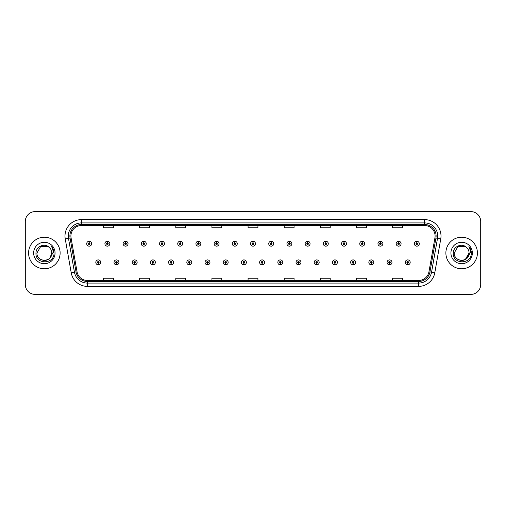 <?xml version="1.0" encoding="UTF-8"?>
<svg xmlns="http://www.w3.org/2000/svg" width="506" height="506" viewBox="0 0 506 506"><rect width="100%" height="100%" fill="white"/><g stroke="black" fill="none" stroke-linecap="round" stroke-linejoin="round"><path stroke-width="0.76" d="M116.443 263.183L116.374 264.828A2.467 2.467 0 0 0 116.589 264.828L116.513 263.183A0.822 0.822 0 0 0 117.297 262.367A0.822 0.822 0 0 0 116.481 261.545A0.822 0.822 0 0 0 115.659 262.367A0.822 0.822 0 0 0 116.443 263.183L116.462 262.69A0.329 0.329 0 0 1 116.152 262.367A0.329 0.329 0 0 1 116.481 262.038A0.329 0.329 0 0 1 116.81 262.367A0.329 0.329 0 0 1 116.494 262.69L116.513 263.183M134.647 263.183L134.577 264.828A2.467 2.467 0 0 0 134.792 264.828L134.716 263.183A0.822 0.822 0 0 0 135.5 262.367A0.822 0.822 0 0 0 134.685 261.545A0.822 0.822 0 0 0 133.862 262.367A0.822 0.822 0 0 0 134.647 263.183L134.666 262.69A0.329 0.329 0 0 1 134.356 262.367A0.329 0.329 0 0 1 134.685 262.038A0.329 0.329 0 0 1 135.007 262.367A0.329 0.329 0 0 1 134.697 262.69L134.716 263.183M152.85 263.183L152.774 264.828A2.467 2.467 0 0 0 152.989 264.828L152.92 263.183A0.822 0.822 0 0 0 153.704 262.367A0.822 0.822 0 0 0 152.882 261.545A0.822 0.822 0 0 0 152.066 262.367A0.822 0.822 0 0 0 152.85 263.183L152.869 262.69A0.329 0.329 0 0 1 152.553 262.367A0.329 0.329 0 0 1 152.882 262.038A0.329 0.329 0 0 1 153.21 262.367A0.329 0.329 0 0 1 152.901 262.69L152.92 263.183M171.053 263.183L170.977 264.828A2.467 2.467 0 0 0 171.192 264.828L171.123 263.183A0.822 0.822 0 0 0 171.907 262.367A0.822 0.822 0 0 0 171.085 261.545A0.822 0.822 0 0 0 170.263 262.367A0.822 0.822 0 0 0 171.053 263.183L171.072 262.69A0.329 0.329 0 0 1 170.756 262.367A0.329 0.329 0 0 1 171.085 262.038A0.329 0.329 0 0 1 171.414 262.367A0.329 0.329 0 0 1 171.104 262.69L171.123 263.183M189.257 263.183L189.181 264.828A2.467 2.467 0 0 0 189.396 264.828L189.326 263.183A0.822 0.822 0 0 0 190.111 262.367A0.822 0.822 0 0 0 189.288 261.545A0.822 0.822 0 0 0 188.466 262.367A0.822 0.822 0 0 0 189.257 263.183L189.276 262.69A0.329 0.329 0 0 1 188.959 262.367A0.329 0.329 0 0 1 189.288 262.038A0.329 0.329 0 0 1 189.617 262.367A0.329 0.329 0 0 1 189.307 262.69L189.326 263.183M207.46 263.183L207.384 264.828A2.467 2.467 0 0 0 207.599 264.828L207.53 263.183A0.822 0.822 0 0 0 208.314 262.367A0.822 0.822 0 0 0 207.492 261.545A0.822 0.822 0 0 0 206.669 262.367A0.822 0.822 0 0 0 207.46 263.183L207.479 262.69A0.329 0.329 0 0 1 207.163 262.367A0.329 0.329 0 0 1 207.492 262.038A0.329 0.329 0 0 1 207.821 262.367A0.329 0.329 0 0 1 207.504 262.69L207.53 263.183M225.657 263.183L225.587 264.828A2.467 2.467 0 0 0 225.802 264.828L225.733 263.183A0.822 0.822 0 0 0 226.517 262.367A0.822 0.822 0 0 0 225.695 261.545A0.822 0.822 0 0 0 224.873 262.367A0.822 0.822 0 0 0 225.657 263.183L225.682 262.69A0.329 0.329 0 0 1 225.366 262.367A0.329 0.329 0 0 1 225.695 262.038A0.329 0.329 0 0 1 226.024 262.367A0.329 0.329 0 0 1 225.708 262.69L225.733 263.183M243.86 263.183L243.791 264.828A2.467 2.467 0 0 0 244.006 264.828L243.936 263.183A0.822 0.822 0 0 0 244.721 262.367A0.822 0.822 0 0 0 243.898 261.545A0.822 0.822 0 0 0 243.076 262.367A0.822 0.822 0 0 0 243.86 263.183L243.886 262.69A0.329 0.329 0 0 1 243.569 262.367A0.329 0.329 0 0 1 243.898 262.038A0.329 0.329 0 0 1 244.227 262.367A0.329 0.329 0 0 1 243.911 262.69L243.936 263.183M262.064 263.183L261.994 264.828A2.467 2.467 0 0 0 262.209 264.828L262.14 263.183A0.822 0.822 0 0 0 262.924 262.367A0.822 0.822 0 0 0 262.102 261.545A0.822 0.822 0 0 0 261.279 262.367A0.822 0.822 0 0 0 262.064 263.183L262.089 262.69A0.329 0.329 0 0 1 261.773 262.367A0.329 0.329 0 0 1 262.102 262.038A0.329 0.329 0 0 1 262.431 262.367A0.329 0.329 0 0 1 262.114 262.69L262.14 263.183M280.267 263.183L280.197 264.828A2.467 2.467 0 0 0 280.413 264.828L280.343 263.183A0.822 0.822 0 0 0 281.127 262.367A0.822 0.822 0 0 0 280.305 261.545A0.822 0.822 0 0 0 279.483 262.367A0.822 0.822 0 0 0 280.267 263.183L280.292 262.69A0.329 0.329 0 0 1 279.976 262.367A0.329 0.329 0 0 1 280.305 262.038A0.329 0.329 0 0 1 280.634 262.367A0.329 0.329 0 0 1 280.318 262.69L280.343 263.183M298.47 263.183L298.401 264.828A2.467 2.467 0 0 0 298.616 264.828L298.54 263.183A0.822 0.822 0 0 0 299.331 262.367A0.822 0.822 0 0 0 298.508 261.545A0.822 0.822 0 0 0 297.686 262.367A0.822 0.822 0 0 0 298.47 263.183L298.496 262.69A0.329 0.329 0 0 1 298.179 262.367A0.329 0.329 0 0 1 298.508 262.038A0.329 0.329 0 0 1 298.837 262.367A0.329 0.329 0 0 1 298.521 262.69L298.54 263.183M316.674 263.183L316.604 264.828A2.467 2.467 0 0 0 316.819 264.828L316.743 263.183A0.822 0.822 0 0 0 317.534 262.367A0.822 0.822 0 0 0 316.712 261.545A0.822 0.822 0 0 0 315.889 262.367A0.822 0.822 0 0 0 316.674 263.183L316.693 262.69A0.329 0.329 0 0 1 316.383 262.367A0.329 0.329 0 0 1 316.712 262.038A0.329 0.329 0 0 1 317.041 262.367A0.329 0.329 0 0 1 316.724 262.69L316.743 263.183M334.877 263.183L334.808 264.828A2.467 2.467 0 0 0 335.023 264.828L334.947 263.183A0.822 0.822 0 0 0 335.737 262.367A0.822 0.822 0 0 0 334.915 261.545A0.822 0.822 0 0 0 334.093 262.367A0.822 0.822 0 0 0 334.877 263.183L334.896 262.69A0.329 0.329 0 0 1 334.586 262.367A0.329 0.329 0 0 1 334.915 262.038A0.329 0.329 0 0 1 335.244 262.367A0.329 0.329 0 0 1 334.928 262.69L334.947 263.183M353.08 263.183L353.011 264.828A2.467 2.467 0 0 0 353.226 264.828L353.15 263.183A0.822 0.822 0 0 0 353.934 262.367A0.822 0.822 0 0 0 353.118 261.545A0.822 0.822 0 0 0 352.296 262.367A0.822 0.822 0 0 0 353.08 263.183L353.099 262.69A0.329 0.329 0 0 1 352.79 262.367A0.329 0.329 0 0 1 353.118 262.038A0.329 0.329 0 0 1 353.447 262.367A0.329 0.329 0 0 1 353.131 262.69L353.15 263.183M371.284 263.183L371.208 264.828A2.467 2.467 0 0 0 371.423 264.828L371.353 263.183A0.822 0.822 0 0 0 372.138 262.367A0.822 0.822 0 0 0 371.315 261.545A0.822 0.822 0 0 0 370.5 262.367A0.822 0.822 0 0 0 371.284 263.183L371.303 262.69A0.329 0.329 0 0 1 370.993 262.367A0.329 0.329 0 0 1 371.315 262.038A0.329 0.329 0 0 1 371.644 262.367A0.329 0.329 0 0 1 371.334 262.69L371.353 263.183M389.487 263.183L389.411 264.828A2.467 2.467 0 0 0 389.626 264.828L389.557 263.183A0.822 0.822 0 0 0 390.341 262.367A0.822 0.822 0 0 0 389.519 261.545A0.822 0.822 0 0 0 388.703 262.367A0.822 0.822 0 0 0 389.487 263.183L389.506 262.69A0.329 0.329 0 0 1 389.19 262.367A0.329 0.329 0 0 1 389.519 262.038A0.329 0.329 0 0 1 389.848 262.367A0.329 0.329 0 0 1 389.538 262.69L389.557 263.183M407.691 263.183L407.615 264.828A2.467 2.467 0 0 0 407.83 264.828L407.76 263.183A0.822 0.822 0 0 0 408.544 262.367A0.822 0.822 0 0 0 407.722 261.545A0.822 0.822 0 0 0 406.9 262.367A0.822 0.822 0 0 0 407.691 263.183L407.709 262.69A0.329 0.329 0 0 1 407.393 262.367A0.329 0.329 0 0 1 407.722 262.038A0.329 0.329 0 0 1 408.051 262.367A0.329 0.329 0 0 1 407.741 262.69L407.76 263.183M98.24 263.183L98.17 264.828A2.467 2.467 0 0 0 98.385 264.828L98.309 263.183A0.822 0.822 0 0 0 99.1 262.367A0.822 0.822 0 0 0 98.278 261.545A0.822 0.822 0 0 0 97.456 262.367A0.822 0.822 0 0 0 98.24 263.183L98.259 262.69A0.329 0.329 0 0 1 97.949 262.367A0.329 0.329 0 0 1 98.278 262.038A0.329 0.329 0 0 1 98.607 262.367A0.329 0.329 0 0 1 98.29 262.69L98.309 263.183M107.411 242.88L107.487 241.242A2.467 2.467 0 0 0 107.272 241.242L107.342 242.88A0.822 0.822 0 0 0 106.557 243.702A0.822 0.822 0 0 0 107.38 244.524A0.822 0.822 0 0 0 108.195 243.702A0.822 0.822 0 0 0 107.411 242.88L107.392 243.373A0.329 0.329 0 0 1 107.708 243.702A0.329 0.329 0 0 1 107.38 244.031A0.329 0.329 0 0 1 107.051 243.702A0.329 0.329 0 0 1 107.361 243.373L107.342 242.88M125.614 242.88L125.69 241.242A2.467 2.467 0 0 0 125.475 241.242L125.545 242.88A0.822 0.822 0 0 0 124.761 243.702A0.822 0.822 0 0 0 125.583 244.524A0.822 0.822 0 0 0 126.399 243.702A0.822 0.822 0 0 0 125.614 242.88L125.596 243.373A0.329 0.329 0 0 1 125.905 243.702A0.329 0.329 0 0 1 125.583 244.031A0.329 0.329 0 0 1 125.254 243.702A0.329 0.329 0 0 1 125.564 243.373L125.545 242.88M143.818 242.88L143.887 241.242A2.467 2.467 0 0 0 143.672 241.242L143.748 242.88A0.822 0.822 0 0 0 142.964 243.702A0.822 0.822 0 0 0 143.78 244.524A0.822 0.822 0 0 0 144.602 243.702A0.822 0.822 0 0 0 143.818 242.88L143.799 243.373A0.329 0.329 0 0 1 144.109 243.702A0.329 0.329 0 0 1 143.78 244.031A0.329 0.329 0 0 1 143.457 243.702A0.329 0.329 0 0 1 143.767 243.373L143.748 242.88M162.021 242.88L162.091 241.242A2.467 2.467 0 0 0 161.876 241.242L161.952 242.88A0.822 0.822 0 0 0 161.167 243.702A0.822 0.822 0 0 0 161.983 244.524A0.822 0.822 0 0 0 162.805 243.702A0.822 0.822 0 0 0 162.021 242.88L162.002 243.373A0.329 0.329 0 0 1 162.312 243.702A0.329 0.329 0 0 1 161.983 244.031A0.329 0.329 0 0 1 161.654 243.702A0.329 0.329 0 0 1 161.971 243.373L161.952 242.88M180.225 242.88L180.294 241.242A2.467 2.467 0 0 0 180.079 241.242L180.155 242.88A0.822 0.822 0 0 0 179.364 243.702A0.822 0.822 0 0 0 180.187 244.524A0.822 0.822 0 0 0 181.009 243.702A0.822 0.822 0 0 0 180.225 242.88L180.206 243.373A0.329 0.329 0 0 1 180.515 243.702A0.329 0.329 0 0 1 180.187 244.031A0.329 0.329 0 0 1 179.858 243.702A0.329 0.329 0 0 1 180.174 243.373L180.155 242.88M198.428 242.88L198.497 241.242A2.467 2.467 0 0 0 198.282 241.242L198.358 242.88A0.822 0.822 0 0 0 197.568 243.702A0.822 0.822 0 0 0 198.39 244.524A0.822 0.822 0 0 0 199.212 243.702A0.822 0.822 0 0 0 198.428 242.88L198.403 243.373A0.329 0.329 0 0 1 198.719 243.702A0.329 0.329 0 0 1 198.39 244.031A0.329 0.329 0 0 1 198.061 243.702A0.329 0.329 0 0 1 198.377 243.373L198.358 242.88M216.631 242.88L216.701 241.242A2.467 2.467 0 0 0 216.486 241.242L216.555 242.88A0.822 0.822 0 0 0 215.771 243.702A0.822 0.822 0 0 0 216.593 244.524A0.822 0.822 0 0 0 217.416 243.702A0.822 0.822 0 0 0 216.631 242.88L216.606 243.373A0.329 0.329 0 0 1 216.922 243.702A0.329 0.329 0 0 1 216.593 244.031A0.329 0.329 0 0 1 216.264 243.702A0.329 0.329 0 0 1 216.581 243.373L216.555 242.88M234.835 242.88L234.904 241.242A2.467 2.467 0 0 0 234.689 241.242L234.759 242.88A0.822 0.822 0 0 0 233.974 243.702A0.822 0.822 0 0 0 234.797 244.524A0.822 0.822 0 0 0 235.619 243.702A0.822 0.822 0 0 0 234.835 242.88L234.809 243.373A0.329 0.329 0 0 1 235.126 243.702A0.329 0.329 0 0 1 234.797 244.031A0.329 0.329 0 0 1 234.468 243.702A0.329 0.329 0 0 1 234.784 243.373L234.759 242.88M253.038 242.88L253.108 241.242A2.467 2.467 0 0 0 252.892 241.242L252.962 242.88A0.822 0.822 0 0 0 252.178 243.702A0.822 0.822 0 0 0 253 244.524A0.822 0.822 0 0 0 253.822 243.702A0.822 0.822 0 0 0 253.038 242.88L253.013 243.373A0.329 0.329 0 0 1 253.329 243.702A0.329 0.329 0 0 1 253 244.031A0.329 0.329 0 0 1 252.671 243.702A0.329 0.329 0 0 1 252.987 243.373L252.962 242.88M271.241 242.88L271.311 241.242A2.467 2.467 0 0 0 271.096 241.242L271.165 242.88A0.822 0.822 0 0 0 270.381 243.702A0.822 0.822 0 0 0 271.203 244.524A0.822 0.822 0 0 0 272.026 243.702A0.822 0.822 0 0 0 271.241 242.88L271.216 243.373A0.329 0.329 0 0 1 271.532 243.702A0.329 0.329 0 0 1 271.203 244.031A0.329 0.329 0 0 1 270.874 243.702A0.329 0.329 0 0 1 271.191 243.373L271.165 242.88M289.445 242.88L289.514 241.242A2.467 2.467 0 0 0 289.299 241.242L289.369 242.88A0.822 0.822 0 0 0 288.584 243.702A0.822 0.822 0 0 0 289.407 244.524A0.822 0.822 0 0 0 290.229 243.702A0.822 0.822 0 0 0 289.445 242.88L289.419 243.373A0.329 0.329 0 0 1 289.736 243.702A0.329 0.329 0 0 1 289.407 244.031A0.329 0.329 0 0 1 289.078 243.702A0.329 0.329 0 0 1 289.394 243.373L289.369 242.88M307.642 242.88L307.718 241.242A2.467 2.467 0 0 0 307.503 241.242L307.572 242.88A0.822 0.822 0 0 0 306.788 243.702A0.822 0.822 0 0 0 307.61 244.524A0.822 0.822 0 0 0 308.432 243.702A0.822 0.822 0 0 0 307.642 242.88L307.623 243.373A0.329 0.329 0 0 1 307.939 243.702A0.329 0.329 0 0 1 307.61 244.031A0.329 0.329 0 0 1 307.281 243.702A0.329 0.329 0 0 1 307.597 243.373L307.572 242.88M325.845 242.88L325.921 241.242A2.467 2.467 0 0 0 325.706 241.242L325.775 242.88A0.822 0.822 0 0 0 324.991 243.702A0.822 0.822 0 0 0 325.813 244.524A0.822 0.822 0 0 0 326.636 243.702A0.822 0.822 0 0 0 325.845 242.88L325.826 243.373A0.329 0.329 0 0 1 326.142 243.702A0.329 0.329 0 0 1 325.813 244.031A0.329 0.329 0 0 1 325.484 243.702A0.329 0.329 0 0 1 325.794 243.373L325.775 242.88M344.048 242.88L344.124 241.242A2.467 2.467 0 0 0 343.909 241.242L343.979 242.88A0.822 0.822 0 0 0 343.195 243.702A0.822 0.822 0 0 0 344.017 244.524A0.822 0.822 0 0 0 344.833 243.702A0.822 0.822 0 0 0 344.048 242.88L344.029 243.373A0.329 0.329 0 0 1 344.346 243.702A0.329 0.329 0 0 1 344.017 244.031A0.329 0.329 0 0 1 343.688 243.702A0.329 0.329 0 0 1 343.998 243.373L343.979 242.88M362.252 242.88L362.328 241.242A2.467 2.467 0 0 0 362.113 241.242L362.182 242.88A0.822 0.822 0 0 0 361.398 243.702A0.822 0.822 0 0 0 362.22 244.524A0.822 0.822 0 0 0 363.036 243.702A0.822 0.822 0 0 0 362.252 242.88L362.233 243.373A0.329 0.329 0 0 1 362.543 243.702A0.329 0.329 0 0 1 362.22 244.031A0.329 0.329 0 0 1 361.891 243.702A0.329 0.329 0 0 1 362.201 243.373L362.182 242.88M380.455 242.88L380.525 241.242A2.467 2.467 0 0 0 380.31 241.242L380.385 242.88A0.822 0.822 0 0 0 379.601 243.702A0.822 0.822 0 0 0 380.417 244.524A0.822 0.822 0 0 0 381.239 243.702A0.822 0.822 0 0 0 380.455 242.88L380.436 243.373A0.329 0.329 0 0 1 380.746 243.702A0.329 0.329 0 0 1 380.417 244.031A0.329 0.329 0 0 1 380.095 243.702A0.329 0.329 0 0 1 380.404 243.373L380.385 242.88M398.658 242.88L398.728 241.242A2.467 2.467 0 0 0 398.513 241.242L398.589 242.88A0.822 0.822 0 0 0 397.805 243.702A0.822 0.822 0 0 0 398.62 244.524A0.822 0.822 0 0 0 399.443 243.702A0.822 0.822 0 0 0 398.658 242.88L398.639 243.373A0.329 0.329 0 0 1 398.949 243.702A0.329 0.329 0 0 1 398.62 244.031A0.329 0.329 0 0 1 398.292 243.702A0.329 0.329 0 0 1 398.608 243.373L398.589 242.88M416.862 242.88L416.931 241.242A2.467 2.467 0 0 0 416.716 241.242L416.792 242.88A0.822 0.822 0 0 0 416.002 243.702A0.822 0.822 0 0 0 416.824 244.524A0.822 0.822 0 0 0 417.646 243.702A0.822 0.822 0 0 0 416.862 242.88L416.843 243.373A0.329 0.329 0 0 1 417.153 243.702A0.329 0.329 0 0 1 416.824 244.031A0.329 0.329 0 0 1 416.495 243.702A0.329 0.329 0 0 1 416.811 243.373L416.792 242.88M89.208 242.88L89.284 241.242A2.467 2.467 0 0 0 89.069 241.242L89.138 242.88A0.822 0.822 0 0 0 88.354 243.702A0.822 0.822 0 0 0 89.176 244.524A0.822 0.822 0 0 0 89.998 243.702A0.822 0.822 0 0 0 89.208 242.88L89.189 243.373A0.329 0.329 0 0 1 89.505 243.702A0.329 0.329 0 0 1 89.176 244.031A0.329 0.329 0 0 1 88.847 243.702A0.329 0.329 0 0 1 89.157 243.373L89.138 242.88M28.583 253A15.775 15.775 0 0 0 44.357 268.775A15.775 15.775 0 0 0 60.125 253A15.775 15.775 0 0 0 44.357 237.225A15.775 15.775 0 0 0 28.583 253A15.775 15.775 0 0 0 44.357 268.775A15.775 15.775 0 0 0 60.125 253A15.775 15.775 0 0 0 44.357 237.225A15.775 15.775 0 0 0 28.583 253M445.875 253A15.775 15.775 0 0 0 461.643 268.775A15.775 15.775 0 0 0 477.417 253A15.775 15.775 0 0 0 461.643 237.225A15.775 15.775 0 0 0 445.875 253A15.775 15.775 0 0 0 461.643 268.775A15.775 15.775 0 0 0 477.417 253A15.775 15.775 0 0 0 461.643 237.225A15.775 15.775 0 0 0 445.875 253M70.903 236.043A10.512 10.512 0 0 1 81.422 225.531L424.578 225.531A10.512 10.512 0 0 1 434.932 237.871L428.955 271.779A10.512 10.512 0 0 1 418.601 280.469L87.399 280.469A10.512 10.512 0 0 1 77.045 271.779L71.068 237.871A10.512 10.512 0 0 1 70.903 236.043M69.885 236.043A11.537 11.537 0 0 0 70.062 238.048L76.039 271.956A11.537 11.537 0 0 0 87.399 281.488L418.601 281.488A11.537 11.537 0 0 0 429.961 271.956L435.938 238.048A11.537 11.537 0 0 0 424.578 224.512L81.422 224.512A11.537 11.537 0 0 0 69.885 236.043M65.242 238.902A16.426 16.426 0 0 1 81.422 219.617L424.578 219.617A16.426 16.426 0 0 1 440.758 238.902L434.78 272.81A16.426 16.426 0 0 1 418.601 286.383L87.399 286.383A16.426 16.426 0 0 1 71.219 272.81L65.242 238.902L68.474 238.326A13.143 13.143 0 0 1 81.422 222.906L424.578 222.906A13.143 13.143 0 0 1 437.526 238.326L431.542 272.234A13.143 13.143 0 0 1 418.601 283.094L87.399 283.094A13.143 13.143 0 0 1 74.458 272.234L68.474 238.326A13.143 13.143 0 0 1 68.278 236.043M480.7 221.457A9.854 9.854 0 0 0 470.846 211.603L35.154 211.603A9.854 9.854 0 0 0 25.3 221.457L25.3 284.543A9.854 9.854 0 0 0 35.154 294.397L470.846 294.397A9.854 9.854 0 0 0 480.7 284.543L480.7 221.457L480.7 284.543M248.073 225.531L248.073 227.757L257.927 227.757L257.927 225.531M211.925 225.531L211.925 227.757L221.786 227.757L221.786 225.531M175.784 225.531L175.784 227.757L185.645 227.757L185.645 225.531M139.643 225.531L139.643 227.757L149.498 227.757L149.498 225.531M103.502 225.531L103.502 227.757L113.357 227.757L113.357 225.531M284.214 225.531L284.214 227.757L294.075 227.757L294.075 225.531M320.355 225.531L320.355 227.757L330.216 227.757L330.216 225.531M356.502 225.531L356.502 227.757L366.357 227.757L366.357 225.531M392.643 225.531L392.643 227.757L402.498 227.757L402.498 225.531M257.927 280.469L257.927 278.243L248.073 278.243L248.073 280.469M221.786 280.469L221.786 278.243L211.925 278.243L211.925 280.469M185.645 280.469L185.645 278.243L175.784 278.243L175.784 280.469M149.498 280.469L149.498 278.243L139.643 278.243L139.643 280.469M113.357 280.469L113.357 278.243L103.502 278.243L103.502 280.469M294.075 280.469L294.075 278.243L284.214 278.243L284.214 280.469M330.216 280.469L330.216 278.243L320.355 278.243L320.355 280.469M366.357 280.469L366.357 278.243L356.502 278.243L356.502 280.469M402.498 280.469L402.498 278.243L392.643 278.243L392.643 280.469M25.3 221.457L25.3 284.543M470.846 211.603L35.154 211.603M35.154 294.397L470.846 294.397M91.637 243.702A2.467 2.467 0 0 0 89.284 241.242A2.467 2.467 0 0 1 91.637 243.702A2.467 2.467 0 0 1 89.176 246.163A2.467 2.467 0 0 1 86.709 243.702A2.467 2.467 0 0 1 89.069 241.242M95.811 262.367A2.467 2.467 0 0 0 98.17 264.828A2.467 2.467 0 0 1 95.811 262.367A2.467 2.467 0 0 1 98.278 259.901A2.467 2.467 0 0 1 100.738 262.367A2.467 2.467 0 0 1 98.385 264.828M109.84 243.702A2.467 2.467 0 0 0 107.487 241.242A2.467 2.467 0 0 1 109.84 243.702A2.467 2.467 0 0 1 107.38 246.163A2.467 2.467 0 0 1 104.913 243.702A2.467 2.467 0 0 1 107.272 241.242M128.043 243.702A2.467 2.467 0 0 0 125.69 241.242A2.467 2.467 0 0 1 128.043 243.702A2.467 2.467 0 0 1 125.583 246.163A2.467 2.467 0 0 1 123.116 243.702A2.467 2.467 0 0 1 125.475 241.242M146.247 243.702A2.467 2.467 0 0 0 143.887 241.242A2.467 2.467 0 0 1 146.247 243.702A2.467 2.467 0 0 1 143.78 246.163A2.467 2.467 0 0 1 141.319 243.702A2.467 2.467 0 0 1 143.672 241.242M164.45 243.702A2.467 2.467 0 0 0 162.091 241.242A2.467 2.467 0 0 1 164.45 243.702A2.467 2.467 0 0 1 161.983 246.163A2.467 2.467 0 0 1 159.523 243.702A2.467 2.467 0 0 1 161.876 241.242L161.933 242.551M114.014 262.367A2.467 2.467 0 0 0 116.374 264.828A2.467 2.467 0 0 1 114.014 262.367A2.467 2.467 0 0 1 116.481 259.901A2.467 2.467 0 0 1 118.942 262.367A2.467 2.467 0 0 1 116.589 264.828M132.218 262.367A2.467 2.467 0 0 0 134.577 264.828A2.467 2.467 0 0 1 132.218 262.367A2.467 2.467 0 0 1 134.685 259.901A2.467 2.467 0 0 1 137.145 262.367A2.467 2.467 0 0 1 134.792 264.828M150.421 262.367A2.467 2.467 0 0 0 152.774 264.828A2.467 2.467 0 0 1 150.421 262.367A2.467 2.467 0 0 1 152.882 259.901A2.467 2.467 0 0 1 155.348 262.367A2.467 2.467 0 0 1 152.989 264.828L152.932 263.512M50.05 257.769C46.103 263.101 36.546 259.692 36.932 253C36.476 262.582 52.238 262.582 51.783 253C52.238 262.582 36.476 262.582 36.932 253C36.476 262.582 52.238 262.582 51.783 253C52.238 262.582 36.476 262.582 36.932 253L40.644 246.567L48.07 246.567L49.221 247.39C44.667 242.608 35.888 246.548 35.97 253C35.135 264.467 53.725 264.764 54.028 253.557L54.041 253C54.016 250.565 53.206 248.427 51.612 246.58C52.826 248.572 53.25 250.71 52.89 253L50.05 257.769A7.426 7.426 0 0 0 51.783 253C52.238 262.582 36.476 262.582 36.932 253L40.644 246.567L48.07 246.567L49.221 247.39L48.07 246.567L40.644 246.567L36.932 253L40.644 246.567M51.783 253L50.031 257.794L51.783 253A7.426 7.426 0 0 0 49.221 247.39L48.07 246.567L40.644 246.567L36.932 253M33.643 253A10.715 10.715 0 0 0 44.357 263.715A10.715 10.715 0 0 0 55.072 253A10.715 10.715 0 0 0 44.357 242.285A10.715 10.715 0 0 0 33.643 253M51.682 246.662L54.041 253.278L51.682 246.662M467.335 257.769C463.395 263.101 453.831 259.692 454.217 253L457.93 246.567L465.356 246.567L466.507 247.39A7.426 7.426 0 0 1 469.068 253L467.316 257.794L469.068 253C469.524 262.582 453.762 262.582 454.217 253C453.762 262.582 469.524 262.582 469.068 253L465.356 259.433L469.068 253C469.524 262.582 453.762 262.582 454.217 253L457.93 246.567L454.217 253L457.93 246.567L465.356 246.567L466.507 247.39C461.953 242.608 453.174 246.548 453.256 253C452.421 264.467 471.01 264.764 471.314 253.557L471.326 253C471.301 250.565 470.491 248.427 468.898 246.58C470.112 248.572 470.536 250.71 470.175 253L467.335 257.769A7.426 7.426 0 0 0 469.068 253C469.524 262.582 453.762 262.582 454.217 253L457.93 246.567L465.356 246.567L466.507 247.39L465.356 246.567L457.93 246.567L454.217 253L457.93 246.567M450.928 253A10.715 10.715 0 0 0 461.643 263.715A10.715 10.715 0 0 0 472.357 253A10.715 10.715 0 0 0 461.643 242.285A10.715 10.715 0 0 0 450.928 253M468.967 246.662L471.326 253.278L468.967 246.662M182.653 243.702A2.467 2.467 0 0 0 180.294 241.242A2.467 2.467 0 0 1 182.653 243.702A2.467 2.467 0 0 1 180.187 246.163A2.467 2.467 0 0 1 177.726 243.702A2.467 2.467 0 0 1 180.079 241.242L180.136 242.551M200.857 243.702A2.467 2.467 0 0 0 198.497 241.242A2.467 2.467 0 0 1 200.857 243.702A2.467 2.467 0 0 1 198.39 246.163A2.467 2.467 0 0 1 195.93 243.702A2.467 2.467 0 0 1 198.282 241.242L198.339 242.551M219.06 243.702A2.467 2.467 0 0 0 216.701 241.242A2.467 2.467 0 0 1 219.06 243.702A2.467 2.467 0 0 1 216.593 246.163A2.467 2.467 0 0 1 214.133 243.702A2.467 2.467 0 0 1 216.486 241.242L216.543 242.551M168.625 262.367A2.467 2.467 0 0 0 170.977 264.828A2.467 2.467 0 0 1 168.625 262.367A2.467 2.467 0 0 1 171.085 259.901A2.467 2.467 0 0 1 173.552 262.367A2.467 2.467 0 0 1 171.192 264.828L171.136 263.512M186.828 262.367A2.467 2.467 0 0 0 189.181 264.828A2.467 2.467 0 0 1 186.828 262.367A2.467 2.467 0 0 1 189.288 259.901A2.467 2.467 0 0 1 191.755 262.367A2.467 2.467 0 0 1 189.396 264.828L189.339 263.512M205.031 262.367A2.467 2.467 0 0 0 207.384 264.828A2.467 2.467 0 0 1 205.031 262.367A2.467 2.467 0 0 1 207.492 259.901A2.467 2.467 0 0 1 209.958 262.367A2.467 2.467 0 0 1 207.599 264.828L207.542 263.512M237.263 243.702A2.467 2.467 0 0 0 234.904 241.242A2.467 2.467 0 0 1 237.263 243.702A2.467 2.467 0 0 1 234.797 246.163A2.467 2.467 0 0 1 232.33 243.702A2.467 2.467 0 0 1 234.689 241.242L234.746 242.551M255.467 243.702A2.467 2.467 0 0 0 253.108 241.242A2.467 2.467 0 0 1 255.467 243.702A2.467 2.467 0 0 1 253 246.163A2.467 2.467 0 0 1 250.533 243.702A2.467 2.467 0 0 1 252.892 241.242L252.949 242.551M273.67 243.702A2.467 2.467 0 0 0 271.311 241.242A2.467 2.467 0 0 1 273.67 243.702A2.467 2.467 0 0 1 271.203 246.163A2.467 2.467 0 0 1 268.737 243.702A2.467 2.467 0 0 1 271.096 241.242M291.867 243.702A2.467 2.467 0 0 0 289.514 241.242A2.467 2.467 0 0 1 291.867 243.702A2.467 2.467 0 0 1 289.407 246.163A2.467 2.467 0 0 1 286.94 243.702A2.467 2.467 0 0 1 289.299 241.242M310.07 243.702A2.467 2.467 0 0 0 307.718 241.242A2.467 2.467 0 0 1 310.07 243.702A2.467 2.467 0 0 1 307.61 246.163A2.467 2.467 0 0 1 305.143 243.702A2.467 2.467 0 0 1 307.503 241.242M223.235 262.367A2.467 2.467 0 0 0 225.587 264.828A2.467 2.467 0 0 1 223.235 262.367A2.467 2.467 0 0 1 225.695 259.901A2.467 2.467 0 0 1 228.162 262.367A2.467 2.467 0 0 1 225.802 264.828L225.746 263.512M241.432 262.367A2.467 2.467 0 0 0 243.791 264.828A2.467 2.467 0 0 1 241.432 262.367A2.467 2.467 0 0 1 243.898 259.901A2.467 2.467 0 0 1 246.365 262.367A2.467 2.467 0 0 1 244.006 264.828L243.949 263.512M259.635 262.367A2.467 2.467 0 0 0 261.994 264.828A2.467 2.467 0 0 1 259.635 262.367A2.467 2.467 0 0 1 262.102 259.901A2.467 2.467 0 0 1 264.568 262.367A2.467 2.467 0 0 1 262.209 264.828M277.838 262.367A2.467 2.467 0 0 0 280.197 264.828A2.467 2.467 0 0 1 277.838 262.367A2.467 2.467 0 0 1 280.305 259.901A2.467 2.467 0 0 1 282.765 262.367A2.467 2.467 0 0 1 280.413 264.828M296.042 262.367A2.467 2.467 0 0 0 298.401 264.828A2.467 2.467 0 0 1 296.042 262.367A2.467 2.467 0 0 1 298.508 259.901A2.467 2.467 0 0 1 300.969 262.367A2.467 2.467 0 0 1 298.616 264.828M328.274 243.702A2.467 2.467 0 0 0 325.921 241.242A2.467 2.467 0 0 1 328.274 243.702A2.467 2.467 0 0 1 325.813 246.163A2.467 2.467 0 0 1 323.347 243.702A2.467 2.467 0 0 1 325.706 241.242M346.477 243.702A2.467 2.467 0 0 0 344.124 241.242A2.467 2.467 0 0 1 346.477 243.702A2.467 2.467 0 0 1 344.017 246.163A2.467 2.467 0 0 1 341.55 243.702A2.467 2.467 0 0 1 343.909 241.242M364.681 243.702A2.467 2.467 0 0 0 362.328 241.242A2.467 2.467 0 0 1 364.681 243.702A2.467 2.467 0 0 1 362.22 246.163A2.467 2.467 0 0 1 359.753 243.702A2.467 2.467 0 0 1 362.113 241.242M382.884 243.702A2.467 2.467 0 0 0 380.525 241.242A2.467 2.467 0 0 1 382.884 243.702A2.467 2.467 0 0 1 380.417 246.163A2.467 2.467 0 0 1 377.957 243.702A2.467 2.467 0 0 1 380.31 241.242M401.087 243.702A2.467 2.467 0 0 0 398.728 241.242A2.467 2.467 0 0 1 401.087 243.702A2.467 2.467 0 0 1 398.62 246.163A2.467 2.467 0 0 1 396.16 243.702A2.467 2.467 0 0 1 398.513 241.242M419.291 243.702A2.467 2.467 0 0 0 416.931 241.242A2.467 2.467 0 0 1 419.291 243.702A2.467 2.467 0 0 1 416.824 246.163A2.467 2.467 0 0 1 414.363 243.702A2.467 2.467 0 0 1 416.716 241.242M314.245 262.367A2.467 2.467 0 0 0 316.604 264.828A2.467 2.467 0 0 1 314.245 262.367A2.467 2.467 0 0 1 316.712 259.901A2.467 2.467 0 0 1 319.172 262.367A2.467 2.467 0 0 1 316.819 264.828M332.448 262.367A2.467 2.467 0 0 0 334.808 264.828A2.467 2.467 0 0 1 332.448 262.367A2.467 2.467 0 0 1 334.915 259.901A2.467 2.467 0 0 1 337.375 262.367A2.467 2.467 0 0 1 335.023 264.828M350.652 262.367A2.467 2.467 0 0 0 353.011 264.828A2.467 2.467 0 0 1 350.652 262.367A2.467 2.467 0 0 1 353.118 259.901A2.467 2.467 0 0 1 355.579 262.367A2.467 2.467 0 0 1 353.226 264.828M368.855 262.367A2.467 2.467 0 0 0 371.208 264.828A2.467 2.467 0 0 1 368.855 262.367A2.467 2.467 0 0 1 371.315 259.901A2.467 2.467 0 0 1 373.782 262.367A2.467 2.467 0 0 1 371.423 264.828M387.058 262.367A2.467 2.467 0 0 0 389.411 264.828A2.467 2.467 0 0 1 387.058 262.367A2.467 2.467 0 0 1 389.519 259.901A2.467 2.467 0 0 1 391.986 262.367A2.467 2.467 0 0 1 389.626 264.828M405.262 262.367A2.467 2.467 0 0 0 407.615 264.828A2.467 2.467 0 0 1 405.262 262.367A2.467 2.467 0 0 1 407.722 259.901A2.467 2.467 0 0 1 410.189 262.367A2.467 2.467 0 0 1 407.83 264.828M424.578 219.617L424.578 224.512M68.474 238.326L70.062 238.048M87.399 286.383L87.399 281.488M418.601 281.488L418.601 286.383M429.961 271.956L434.78 272.81M71.219 272.81L76.039 271.956M435.938 238.048L440.758 238.902M81.422 219.617L81.422 224.512"/></g></svg>
